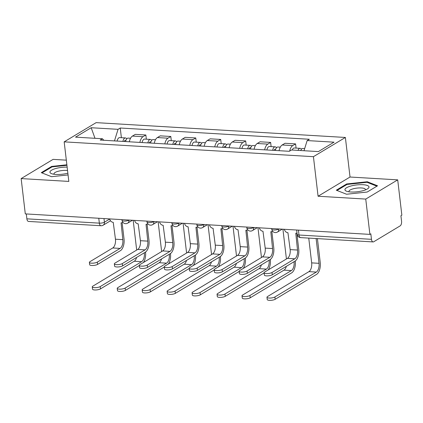 <?xml version="1.0" encoding="UTF-8"?>
<svg xmlns="http://www.w3.org/2000/svg" width="423" height="423" viewBox="0 0 423 423"><rect width="100%" height="100%" fill="white"/><g stroke="black" fill="none" stroke-linecap="round" stroke-linejoin="round"><path stroke-width="0.63" d="M66.326 160.153L53.102 159.365L21.15 178.585L25.295 213.89L369.898 234.384L365.747 199.08L397.705 179.86L350.027 177.026L345.38 137.459L96.132 122.638L64.174 141.853L313.427 156.679L318.075 196.24L365.747 199.08M397.705 179.86L401.85 215.164L400.919 215.725L401.564 221.229A3.728 1.898 93.4 0 1 400.116 225.898L373.752 241.75A3.728 1.898 93.4 0 1 373.112 241.924L300.642 237.615A3.728 1.898 -86.6 0 1 299.003 235.014L371.473 239.323A3.728 1.898 93.4 0 0 373.112 241.924M21.15 178.585L68.822 181.419L64.174 141.853M98.771 218.263L99.347 223.143A3.728 1.898 -86.6 0 0 100.986 225.739L28.515 221.43A3.728 1.898 -86.6 0 1 26.876 218.834L99.347 223.143A3.728 1.058 -6.7 0 0 104.407 222.212L109.694 219.029M26.3 213.953L26.876 218.834M371.473 239.323L370.828 233.824L369.898 234.384M289.67 151.09A8.571 4.367 -86.6 0 1 292.748 145.612L295.587 143.899L285.033 143.275L282.189 144.983A8.571 4.367 93.4 0 0 279.064 150.694M296.084 148.087L295.587 143.899M264.666 149.837A8.571 4.367 -86.6 0 1 267.791 144.127L270.635 142.419L260.076 141.79L257.232 143.497A8.571 4.367 93.4 0 0 254.107 149.208M271.127 146.607L270.635 142.419M239.709 148.351A8.571 4.367 -86.6 0 1 242.834 142.641L245.678 140.933L235.119 140.304L232.275 142.012A8.571 4.367 93.4 0 0 229.15 147.727M246.17 145.121L245.678 140.933M214.752 146.871A8.571 4.367 -86.6 0 1 217.877 141.155L220.721 139.447L210.162 138.823L207.318 140.531A8.571 4.367 93.4 0 0 204.193 146.242M221.213 143.635L220.721 139.447M189.795 145.385A8.571 4.367 -86.6 0 1 192.92 139.675L195.764 137.967L185.205 137.338L182.361 139.045A8.571 4.367 93.4 0 0 179.236 144.756M196.256 142.154L195.764 137.967M164.838 143.899A8.571 4.367 -86.6 0 1 167.963 138.189L170.807 136.481L160.248 135.852L157.404 137.56A8.571 4.367 93.4 0 0 154.279 143.275M171.299 140.669L170.807 136.481M139.881 142.419A8.571 4.367 -86.6 0 1 143.006 136.703L145.85 134.995L135.291 134.366L132.447 136.079A8.571 4.367 93.4 0 0 129.322 141.79M146.342 139.183L145.85 134.995M304.005 150.731L307.151 140.573L334.027 142.17L318.376 151.587L291.5 149.985L289.311 151.302L100.214 140.061L102.403 138.744L75.527 137.142L91.178 127.73L118.054 129.327L114.469 140.907M307.151 140.573L309.34 139.257L120.243 128.01L118.054 129.327M345.38 137.459L313.427 156.679M350.027 177.026L318.075 196.24M336.301 190.197L346.548 194.236L367.175 192.031L377.559 185.792L367.307 181.753L346.68 183.952L336.301 190.197M66.871 164.79L51.675 166.413L41.295 172.653L51.543 176.692L68.061 174.932M121.385 137.702L120.243 128.01M103.841 140.272L102.403 138.744M94.995 138.3L91.178 127.73M346.76 184.608L346.68 183.952M367.391 182.445L367.307 181.753M51.754 167.064L51.675 166.413M296.819 233.057L298.728 249.311A9.406 4.796 -86.6 0 1 295.074 261.097L272.296 274.797A4.283 1.216 173.3 0 1 267.574 275.881A4.283 1.216 173.3 0 1 264.359 275.077L264.089 272.772A4.283 1.216 -6.7 0 0 267.304 273.57A4.283 1.216 -6.7 0 0 272.026 272.491L294.805 258.791A6.985 3.564 93.4 0 0 297.517 250.041L295.777 233.2A3.728 3.024 -121 0 0 297.004 232.983M294.805 258.791L287.444 258.358L264.666 272.052A4.283 1.216 -6.7 0 0 264.089 272.772M284.367 229.298A3.728 3.024 -121 0 0 287.936 232.729L290.157 249.602A6.985 3.564 93.4 0 1 287.444 258.358M317.419 238.609L320.237 262.588A9.406 4.796 -86.6 0 1 316.584 274.379L275.172 299.283A4.283 1.216 173.3 0 1 270.45 300.362A4.283 1.216 173.3 0 1 267.236 299.563L266.966 297.258A4.283 1.216 -6.7 0 0 270.181 298.056A4.283 1.216 -6.7 0 0 274.902 296.978L316.314 272.074A6.985 3.564 93.4 0 0 319.027 263.318L316.113 238.535M308.753 238.096L311.666 262.879A6.985 3.564 93.4 0 1 308.954 271.635L267.542 296.539A4.283 1.216 -6.7 0 0 266.966 297.258M300.727 150.535A4.658 2.374 -86.6 0 1 302.857 148.494L304.666 148.6M298.004 150.376A4.658 2.374 -86.6 0 1 300.14 148.33A4.658 2.374 -86.6 0 1 301.446 149.25M292.245 150.033A4.658 2.374 -86.6 0 1 294.376 147.987L300.14 148.33M271.862 231.577L273.771 247.825A9.406 4.796 -86.6 0 1 270.117 259.616L247.339 273.316A4.283 1.216 173.3 0 1 242.617 274.395A4.283 1.216 173.3 0 1 239.402 273.596L239.132 271.291A4.283 1.216 -6.7 0 0 242.347 272.089A4.283 1.216 -6.7 0 0 247.069 271.006L269.848 257.311A6.985 3.564 93.4 0 0 272.56 248.555L270.82 231.714A3.728 3.024 -121 0 0 272.322 231.36A3.728 3.024 -121 0 0 272.576 231.18M269.848 257.311L262.487 256.872L239.709 270.572A4.283 1.216 -6.7 0 0 239.132 271.291M259.41 227.812A3.728 3.024 -121 0 0 262.979 231.249L265.2 248.116A6.985 3.564 93.4 0 1 262.487 256.872M246.905 230.091L248.814 246.339A9.406 4.796 -86.6 0 1 245.16 258.13L222.382 271.83A4.283 1.216 173.3 0 1 217.66 272.909A4.283 1.216 173.3 0 1 214.445 272.111L214.175 269.805A4.283 1.216 -6.7 0 0 217.39 270.604A4.283 1.216 -6.7 0 0 222.112 269.525L244.891 255.825A6.985 3.564 93.4 0 0 247.603 247.069L245.863 230.228A3.728 3.024 -121 0 0 247.365 229.874A3.728 3.024 -121 0 0 247.619 229.7M244.891 255.825L237.53 255.386L214.752 269.086A4.283 1.216 -6.7 0 0 214.175 269.805M234.453 226.331A3.728 3.024 -121 0 0 238.022 229.763L240.243 246.63A6.985 3.564 93.4 0 1 237.53 255.386M369.004 187.061A12.108 3.437 -6.7 0 0 357.017 184.888A12.108 3.437 -6.7 0 0 344.935 189.636A12.108 3.437 -6.7 0 0 346.849 191.312A12.108 3.437 -6.7 0 0 367.502 188.885A12.108 3.437 -6.7 0 0 369.004 187.061M365.361 189.922A8.291 2.353 -6.7 0 0 365.456 189.567A8.291 2.353 -6.7 0 0 365.451 189.483A8.291 2.353 -6.7 0 0 357.097 188.092A8.291 2.353 -6.7 0 0 348.98 191.328A8.291 2.353 -6.7 0 0 348.98 191.418A8.291 2.353 -6.7 0 0 349.171 191.825M336.999 190.472L347.04 184.433L367.027 182.302L376.893 186.189M67.146 167.127A12.108 3.437 -6.7 0 0 49.935 172.092A12.108 3.437 -6.7 0 0 51.844 173.768A12.108 3.437 -6.7 0 0 67.854 173.187M67.543 170.527A8.291 2.353 -6.7 0 0 58.765 171.125A8.291 2.353 -6.7 0 0 53.975 173.784A8.291 2.353 -6.7 0 0 53.98 173.874A8.291 2.353 -6.7 0 0 54.165 174.281M41.993 172.928L52.04 166.889L66.929 165.303M295.265 260.975L295.28 261.102A9.406 4.796 -86.6 0 1 291.627 272.893L250.215 297.797A4.283 1.216 173.3 0 1 245.493 298.876A4.283 1.216 173.3 0 1 242.279 298.078L242.009 295.772A4.283 1.216 -6.7 0 0 245.224 296.571A4.283 1.216 -6.7 0 0 249.945 295.492L291.357 270.588A6.985 3.564 93.4 0 0 294.07 261.832L294.054 261.715M286.345 266.347A6.985 3.564 93.4 0 1 283.997 270.149L242.585 295.053A4.283 1.216 -6.7 0 0 242.009 295.772M275.378 150.477A4.658 2.374 -86.6 0 1 277.9 147.008L280.29 147.151M286.424 258.971L282.929 229.213M273.961 150.392A2.237 1.142 -86.6 0 1 275.035 149.266A2.237 1.142 -86.6 0 1 275.585 149.594M272.655 150.313A4.658 2.374 -86.6 0 1 275.183 146.844A4.658 2.374 -86.6 0 1 276.489 147.77M266.897 149.969A4.658 2.374 -86.6 0 1 269.419 146.506L275.183 146.844M264.111 272.946L225.258 296.312A4.283 1.216 173.3 0 1 220.536 297.395A4.283 1.216 173.3 0 1 217.322 296.597L217.052 294.286A4.283 1.216 -6.7 0 0 220.267 295.09A4.283 1.216 -6.7 0 0 224.988 294.006L266.4 269.102A6.985 3.564 93.4 0 0 269.113 260.346L269.097 260.23M261.388 264.867A6.985 3.564 93.4 0 1 259.04 268.663L217.628 293.567A4.283 1.216 -6.7 0 0 217.052 294.286M250.421 148.991A4.658 2.374 -86.6 0 1 252.943 145.523L255.333 145.665M261.467 257.485L257.972 227.727M249.004 148.907A2.237 1.142 -86.6 0 1 250.078 147.78A2.237 1.142 -86.6 0 1 250.628 148.108M247.698 148.827A4.658 2.374 -86.6 0 1 250.226 145.364A4.658 2.374 -86.6 0 1 251.532 146.284M241.94 148.489A4.658 2.374 -86.6 0 1 244.462 145.02L250.226 145.364M270.308 259.495L270.323 259.622A9.406 4.796 -86.6 0 1 268.193 269.932M221.948 228.605L223.857 244.859A9.406 4.796 -86.6 0 1 220.203 256.645L197.425 270.345A4.283 1.216 173.3 0 1 192.703 271.429A4.283 1.216 173.3 0 1 189.488 270.625L189.218 268.319A4.283 1.216 -6.7 0 0 192.433 269.118A4.283 1.216 -6.7 0 0 197.155 268.039L219.934 254.339A6.985 3.564 93.4 0 0 222.646 245.589L220.906 228.748A3.728 3.024 -121 0 0 222.408 228.388A3.728 3.024 -121 0 0 222.662 228.214M219.934 254.339L212.573 253.9L189.795 267.6A4.283 1.216 -6.7 0 0 189.218 268.319M209.496 224.846A3.728 3.024 -121 0 0 213.065 228.277L215.286 245.15A6.985 3.564 93.4 0 1 212.573 253.9M196.991 227.125L198.9 243.373A9.406 4.796 -86.6 0 1 195.246 255.164L172.468 268.864A4.283 1.216 173.3 0 1 167.746 269.943A4.283 1.216 173.3 0 1 164.531 269.144L164.261 266.834A4.283 1.216 -6.7 0 0 167.476 267.637A4.283 1.216 -6.7 0 0 172.198 266.553L194.977 252.854A6.985 3.564 93.4 0 0 197.689 244.103L195.949 227.262A3.728 3.024 -121 0 0 197.451 226.908A3.728 3.024 -121 0 0 197.705 226.728M194.977 252.854L187.616 252.42L164.838 266.12A4.283 1.216 -6.7 0 0 164.261 266.834M184.539 223.36A3.728 3.024 -121 0 0 188.108 226.797L190.329 243.664A6.985 3.564 93.4 0 1 187.616 252.42M172.034 225.639L173.943 241.887A9.406 4.796 -86.6 0 1 170.289 253.678L147.511 267.378A4.283 1.216 173.3 0 1 142.789 268.457A4.283 1.216 173.3 0 1 139.574 267.659L139.304 265.353A4.283 1.216 -6.7 0 0 142.519 266.152A4.283 1.216 -6.7 0 0 147.241 265.073L170.02 251.373A6.985 3.564 93.4 0 0 172.732 242.617L170.992 225.776A3.728 3.024 -121 0 0 172.494 225.422A3.728 3.024 -121 0 0 172.748 225.248M170.02 251.373L162.659 250.934L139.881 264.634A4.283 1.216 -6.7 0 0 139.304 265.353M159.582 221.879A3.728 3.024 -121 0 0 163.151 225.311L165.372 242.178A6.985 3.564 93.4 0 1 162.659 250.934M239.154 271.466L200.301 294.831A4.283 1.216 173.3 0 1 195.579 295.91A4.283 1.216 173.3 0 1 192.365 295.111L192.095 292.806A4.283 1.216 -6.7 0 0 195.31 293.604A4.283 1.216 -6.7 0 0 200.031 292.526L241.443 267.616A6.985 3.564 93.4 0 0 244.156 258.865L244.14 258.744M236.431 263.381A6.985 3.564 93.4 0 1 234.083 267.183L192.671 292.087A4.283 1.216 -6.7 0 0 192.095 292.806M225.464 147.505A4.658 2.374 -86.6 0 1 227.986 144.042L230.376 144.18M236.51 256L233.015 226.242M224.047 147.421A2.237 1.142 -86.6 0 1 225.121 146.295A2.237 1.142 -86.6 0 1 225.671 146.622M222.741 147.347A4.658 2.374 -86.6 0 1 225.269 143.878A4.658 2.374 -86.6 0 1 226.575 144.798M216.983 147.003A4.658 2.374 -86.6 0 1 219.505 143.534L225.269 143.878M245.351 258.009L245.366 258.136A9.406 4.796 -86.6 0 1 243.236 268.452M214.197 269.98L175.344 293.345A4.283 1.216 173.3 0 1 170.622 294.424A4.283 1.216 173.3 0 1 167.408 293.625L167.138 291.32A4.283 1.216 -6.7 0 0 170.353 292.119A4.283 1.216 -6.7 0 0 175.074 291.04L216.486 266.136A6.985 3.564 93.4 0 0 219.199 257.38L219.183 257.263M211.474 261.895A6.985 3.564 93.4 0 1 209.126 265.697L167.714 290.601A4.283 1.216 -6.7 0 0 167.138 291.32M200.507 146.025A4.658 2.374 -86.6 0 1 203.029 142.556L205.419 142.699M211.553 254.519L208.058 224.761M199.09 145.94A2.237 1.142 -86.6 0 1 200.169 144.809A2.237 1.142 -86.6 0 1 200.714 145.137M197.784 145.861A4.658 2.374 -86.6 0 1 200.312 142.392A4.658 2.374 -86.6 0 1 201.618 143.318M192.026 145.517A4.658 2.374 -86.6 0 1 194.548 142.049L200.312 142.392M220.394 256.523L220.409 256.65A9.406 4.796 -86.6 0 1 218.279 266.966M189.24 268.494L150.387 291.859A4.283 1.216 173.3 0 1 145.665 292.943A4.283 1.216 173.3 0 1 142.451 292.145L142.181 289.834A4.283 1.216 -6.7 0 0 145.396 290.633A4.283 1.216 -6.7 0 0 150.117 289.554L191.529 264.65A6.985 3.564 93.4 0 0 194.242 255.894L194.226 255.778M186.517 260.415A6.985 3.564 93.4 0 1 184.169 264.211L142.757 289.115A4.283 1.216 -6.7 0 0 142.181 289.834M175.55 144.539A4.658 2.374 -86.6 0 1 178.072 141.071L180.462 141.213M186.596 253.033L183.101 223.275M174.133 144.454A2.237 1.142 -86.6 0 1 175.212 143.328A2.237 1.142 -86.6 0 1 175.757 143.656M172.827 144.375A4.658 2.374 -86.6 0 1 175.355 140.912A4.658 2.374 -86.6 0 1 176.661 141.832M167.069 144.031A4.658 2.374 -86.6 0 1 169.591 140.568L175.355 140.912M195.437 255.043L195.452 255.169A9.406 4.796 -86.6 0 1 193.322 265.48M147.077 224.153L148.986 240.407A9.406 4.796 -86.6 0 1 145.332 252.193L122.554 265.893A4.283 1.216 173.3 0 1 117.832 266.971A4.283 1.216 173.3 0 1 114.617 266.173L114.347 263.867A4.283 1.216 -6.7 0 0 117.562 264.666A4.283 1.216 -6.7 0 0 122.284 263.587L145.063 249.887A6.985 3.564 93.4 0 0 147.775 241.131L146.035 224.29A3.728 3.024 -121 0 0 147.537 223.936A3.728 3.024 -121 0 0 147.791 223.762M145.063 249.887L137.702 249.448L114.924 263.148A4.283 1.216 -6.7 0 0 114.347 263.867M134.625 220.394A3.728 3.024 -121 0 0 138.194 223.825L140.415 240.698A6.985 3.564 93.4 0 1 137.702 249.448M164.283 267.013L125.43 290.379A4.283 1.216 173.3 0 1 120.708 291.458A4.283 1.216 173.3 0 1 117.494 290.659L117.224 288.354A4.283 1.216 -6.7 0 0 120.439 289.152A4.283 1.216 -6.7 0 0 125.16 288.068L166.572 263.164A6.985 3.564 93.4 0 0 169.285 254.413L169.269 254.292M161.56 258.929A6.985 3.564 93.4 0 1 159.212 262.731L117.8 287.635A4.283 1.216 -6.7 0 0 117.224 288.354M150.593 143.053A4.658 2.374 -86.6 0 1 153.115 139.585L155.505 139.727M161.639 251.548L158.144 221.789M149.176 142.969A2.237 1.142 -86.6 0 1 150.255 141.842A2.237 1.142 -86.6 0 1 150.8 142.17M147.87 142.895A4.658 2.374 -86.6 0 1 150.398 139.426A4.658 2.374 -86.6 0 1 151.704 140.346M142.112 142.551A4.658 2.374 -86.6 0 1 144.64 139.082L150.398 139.426M170.48 253.557L170.495 253.684A9.406 4.796 -86.6 0 1 168.365 264M122.12 222.667L124.029 238.921A9.406 4.796 -86.6 0 1 120.375 250.712L97.597 264.407A4.283 1.216 173.3 0 1 92.875 265.491A4.283 1.216 173.3 0 1 89.66 264.692L89.39 262.382A4.283 1.216 -6.7 0 0 92.605 263.185A4.283 1.216 -6.7 0 0 97.327 262.101L120.106 248.401A6.985 3.564 93.4 0 0 122.818 239.651L121.078 222.81A3.728 3.024 -121 0 0 122.58 222.456A3.728 3.024 -121 0 0 122.834 222.276M120.106 248.401L112.745 247.968L89.967 261.663A4.283 1.216 -6.7 0 0 89.39 262.382M109.668 218.908A3.728 3.024 -121 0 0 113.237 222.345L115.458 239.212A6.985 3.564 93.4 0 1 112.745 247.968M139.326 265.528L100.473 288.893A4.283 1.216 173.3 0 1 95.751 289.972A4.283 1.216 173.3 0 1 92.537 289.173L92.267 286.868A4.283 1.216 -6.7 0 0 95.482 287.666A4.283 1.216 -6.7 0 0 100.203 286.588L141.615 261.684A6.985 3.564 93.4 0 0 144.328 252.928L144.312 252.806M136.603 257.443A6.985 3.564 93.4 0 1 134.255 261.245L92.843 286.149A4.283 1.216 -6.7 0 0 92.267 286.868M125.636 141.568A4.658 2.374 -86.6 0 1 128.158 138.104L130.548 138.247M136.682 250.062L133.187 220.309M124.219 141.488A2.237 1.142 -86.6 0 1 125.298 140.357A2.237 1.142 -86.6 0 1 125.843 140.685M122.913 141.409A4.658 2.374 -86.6 0 1 125.441 137.94A4.658 2.374 -86.6 0 1 126.747 138.86M117.155 141.065A4.658 2.374 -86.6 0 1 119.683 137.597L125.441 137.94M145.523 252.071L145.538 252.198A9.406 4.796 -86.6 0 1 143.408 262.514M121.961 219.637L122.051 220.388A3.728 1.058 -6.7 0 0 123.886 221.076A3.728 1.058 -6.7 0 0 128.952 220.145L129.089 220.066M128.941 220.055L128.952 220.145A3.728 3.024 59 0 1 127.672 223.148L132.468 220.267M146.918 221.123L147.008 221.874A3.728 1.058 -6.7 0 0 148.843 222.561A3.728 1.058 -6.7 0 0 153.909 221.631L154.046 221.546M153.898 221.541L153.909 221.631A3.728 3.024 59 0 1 152.629 224.634L157.425 221.747M171.875 222.609L171.965 223.36A3.728 1.058 -6.7 0 0 173.8 224.047A3.728 1.058 -6.7 0 0 178.866 223.117L179.003 223.032M178.855 223.021L178.866 223.117A3.728 3.024 59 0 1 177.586 226.12L182.382 223.233M196.832 224.095L196.922 224.846A3.728 1.058 -6.7 0 0 198.757 225.528A3.728 1.058 -6.7 0 0 203.823 224.597L203.96 224.518M203.807 224.507L203.823 224.597A3.728 3.024 59 0 1 202.543 227.6L207.339 224.719M221.789 225.575L221.879 226.326A3.728 1.058 -6.7 0 0 223.714 227.014A3.728 1.058 -6.7 0 0 228.78 226.083L228.917 225.998M228.764 225.993L228.78 226.083A3.728 3.024 59 0 1 227.5 229.086L232.296 226.199M246.746 227.061L246.836 227.812A3.728 1.058 -6.7 0 0 248.671 228.499A3.728 1.058 -6.7 0 0 253.737 227.569L253.874 227.484M253.721 227.474L253.737 227.569A3.728 3.024 59 0 1 252.457 230.572L257.253 227.685M271.703 228.547L271.788 229.298A3.728 1.058 -6.7 0 0 273.628 229.98A3.728 1.058 -6.7 0 0 278.688 229.049L278.831 228.97M278.678 228.959L278.688 229.049A3.728 3.024 59 0 1 277.414 232.053L282.21 229.171M103.984 218.569L104.407 222.212A3.728 3.024 -121 0 1 103.127 225.216L110.514 220.774M157.404 137.56L167.963 138.189M182.361 139.045L192.92 139.675M207.318 140.531L217.877 141.155M232.275 142.012L242.834 142.641M257.232 143.497L267.791 144.127M282.189 144.983L292.748 145.612M132.447 136.079L143.006 136.703M296.66 230.027L297.163 234.326A3.728 1.058 -6.7 0 0 299.003 235.014L298.427 230.133M272.026 272.491L272.296 274.797M297.517 250.041L290.157 249.602M274.902 296.978L275.172 299.283M311.666 262.879L319.027 263.318M308.954 271.635L316.314 272.074M247.069 271.006L247.339 273.316M272.56 248.555L265.2 248.116M222.112 269.525L222.382 271.83M247.603 247.069L240.243 246.63M249.945 295.492L250.215 297.797M283.997 270.149L291.357 270.588M224.988 294.006L225.258 296.312M259.04 268.663L266.4 269.102M197.155 268.039L197.425 270.345M222.646 245.589L215.286 245.15M172.198 266.553L172.468 268.864M197.689 244.103L190.329 243.664M147.241 265.073L147.511 267.378M172.732 242.617L165.372 242.178M200.031 292.526L200.301 294.831M234.083 267.183L241.443 267.616M175.074 291.04L175.344 293.345M209.126 265.697L216.486 266.136M150.117 289.554L150.387 291.859M184.169 264.211L191.529 264.65M122.284 263.587L122.554 265.893M147.775 241.131L140.415 240.698M125.16 288.068L125.43 290.379M159.212 262.731L166.572 263.164M97.327 262.101L97.597 264.407M122.818 239.651L115.458 239.212M100.203 286.588L100.473 288.893M134.255 261.245L141.615 261.684M271.788 229.298A3.728 3.728 0 0 0 277.414 232.053M246.836 227.812A3.728 3.728 0 0 0 252.457 230.572M221.879 226.326A3.728 3.728 0 0 0 227.5 229.086M196.922 224.846A3.728 3.728 0 0 0 202.543 227.6M171.965 223.36A3.728 3.728 0 0 0 177.586 226.12M147.008 221.874A3.728 3.728 0 0 0 152.629 224.634M122.051 220.388A3.728 3.728 0 0 0 127.672 223.148M100.986 225.739A3.728 3.728 0 0 0 103.127 225.216M297.163 234.326A3.728 3.728 0 0 0 300.642 237.615M272.322 231.36L272.586 231.196M247.365 229.874L247.629 229.715M222.408 228.388L222.672 228.23M197.451 226.908L197.715 226.744M172.494 225.422L172.764 225.263M147.537 223.936L147.807 223.778M122.58 222.456L122.85 222.292"/></g></svg>
